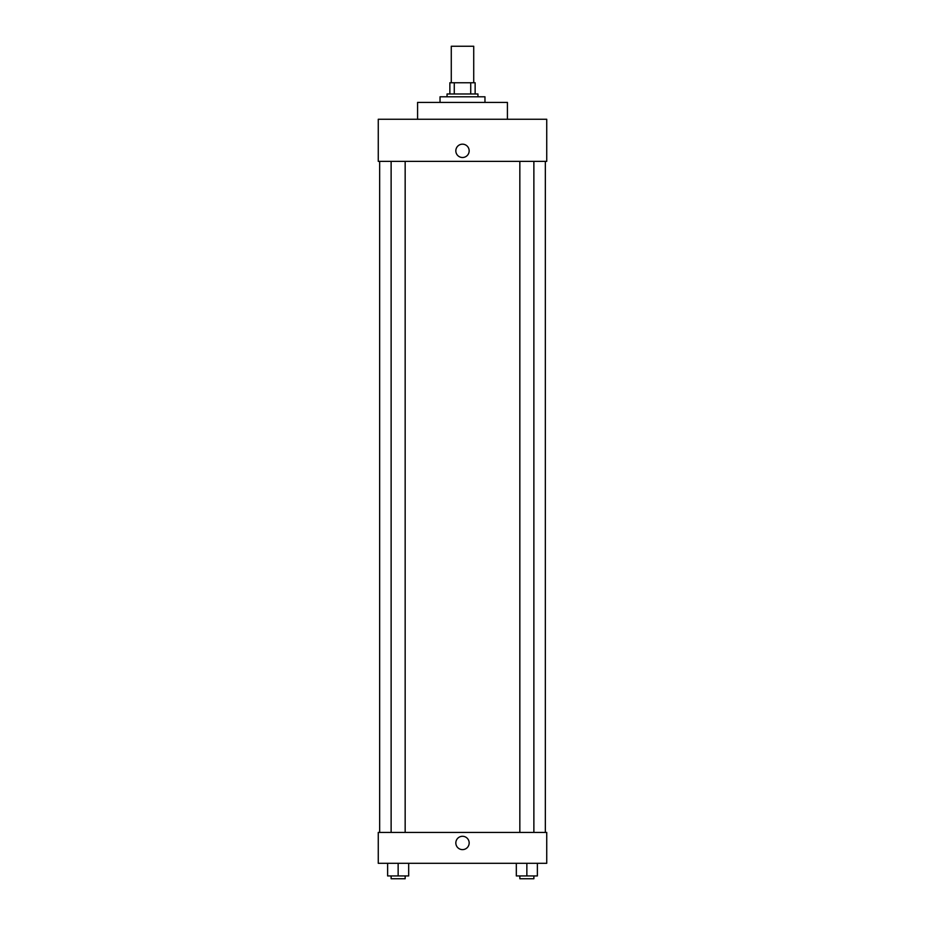 <?xml version="1.0" encoding="UTF-8"?>
<svg xmlns="http://www.w3.org/2000/svg" width="925" height="925" viewBox="0 0 925 925"><rect width="100%" height="100%" fill="white"/><g stroke="black" fill="none" stroke-linecap="round" stroke-linejoin="round"><path stroke-width="1.39" d="M473.727 82.753L473.727 46.25L451.273 46.25L451.273 82.753M454.267 93.98L454.267 82.753L449.862 82.753L449.862 93.98L449.862 82.753M454.267 82.753L475.138 82.753L475.138 93.98M470.733 93.98L470.733 82.753M447.053 96.79L447.053 93.98L477.947 93.98L477.947 96.79M484.966 102.409L484.966 96.79L440.034 96.79L440.034 102.409M507.42 119.256L507.42 102.409L417.58 102.409L417.58 119.256M546.733 119.256L378.267 119.256L546.733 119.256L546.733 161.366L378.267 161.366L378.267 119.256M455.828 150.844A6.672 6.672 0 0 1 465.83 145.063A6.672 6.672 0 0 1 465.83 156.614A6.672 6.672 0 0 1 455.828 150.844M519.838 161.366L519.838 832.419M391.125 832.419L391.125 161.366M378.267 832.419L546.733 832.419L546.733 863.303L378.267 863.303L378.267 832.419M462.5 849.624A6.672 6.672 0 0 1 456.73 839.611A6.672 6.672 0 0 1 468.27 839.611A6.672 6.672 0 0 1 462.5 849.624M516.323 863.303L516.323 875.94L537.379 875.94L537.379 863.303L537.379 875.94M526.857 875.94L526.857 863.303M533.875 875.94L533.875 878.75L519.838 878.75L519.838 875.94M387.621 863.303L387.621 875.94L408.677 875.94L408.677 863.303L408.677 875.94M398.143 875.94L398.143 863.303M405.162 875.94L405.162 878.75L391.125 878.75L391.125 875.94M545.334 832.419L545.334 161.366M379.666 832.419L379.666 161.366M533.875 161.366L533.875 832.419M405.162 832.419L405.162 161.366"/></g></svg>
